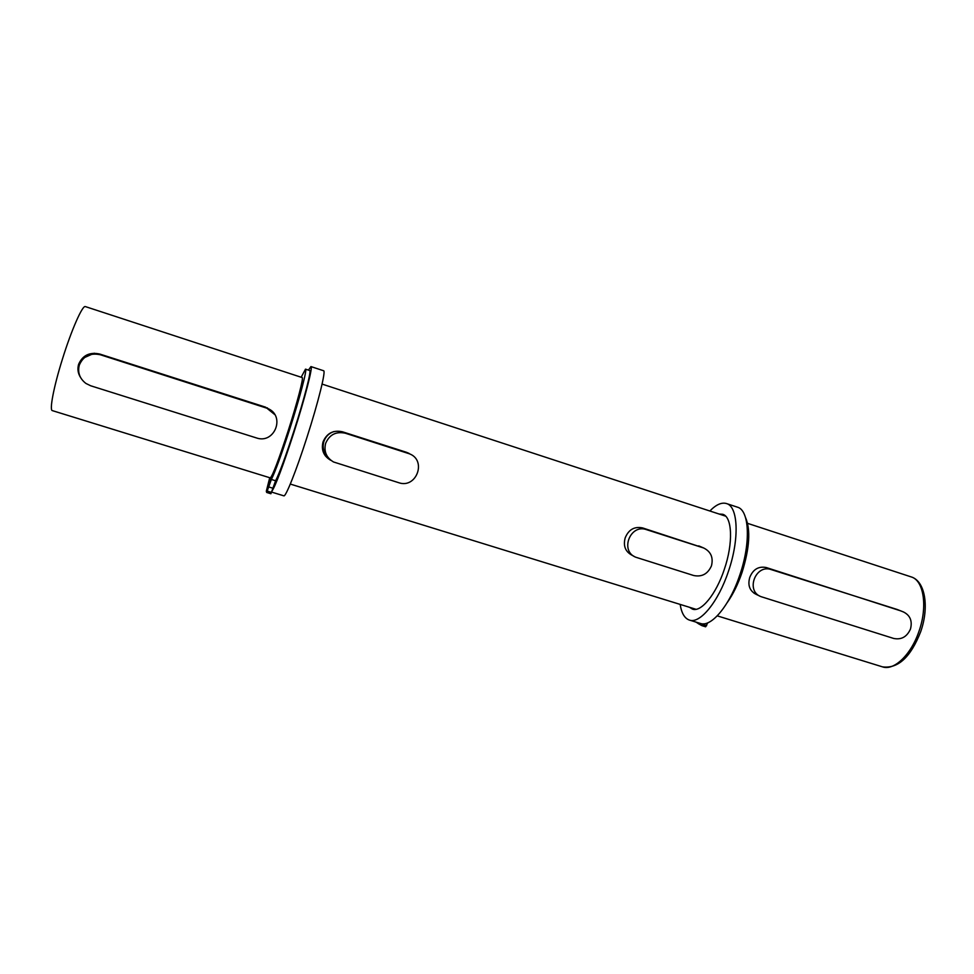 <?xml version="1.0" encoding="UTF-8"?>
<svg xmlns="http://www.w3.org/2000/svg" width="974" height="974" viewBox="0 0 974 974"><rect width="100%" height="100%" fill="white"/><g stroke="black" fill="none" stroke-linecap="round" stroke-linejoin="round"><path stroke-width="1.46" d="M410.614 454.347L406.487 452.301L342.458 431.786C333.23 429.838 326.753 433.223 323.027 441.928C321.079 449.976 323.624 456.088 330.673 460.252M408.922 453.324L409.725 453.933L408.922 453.324M900.609 610.832L766.343 567.562C758.588 566.016 753.06 569.303 749.749 577.436C747.557 585.313 749.688 590.95 756.141 594.347L759.817 596.088M703.325 547.838L642.584 527.92C634.415 526.264 628.607 529.576 625.186 537.879C623.056 545.878 625.345 551.674 632.053 555.265L633.977 556.276M699.149 546.049L703.691 547.997C710.886 551.601 713.479 557.542 711.47 565.809C707.855 573.942 701.925 577.18 693.671 575.512L635.815 557.238C619.622 551.126 630.202 523.635 646.444 529.637L703.691 547.997M274.753 414.583L265.634 407.181L99.774 354.049C89.657 351.858 82.595 355.279 78.614 364.325C77.287 368.976 77.944 373.371 80.574 377.522M288.17 430.861C297.216 402.773 303.864 377.23 302.183 377.571L85.395 306.603C82.607 304.777 71.467 329.906 62.409 359.175C53.753 386.666 49.248 410.371 52.328 410.614L270.297 477.893C272.61 475.957 278.564 460.276 288.17 430.861M325.328 455.82L329.395 458.985M94.271 353.209L84.495 357.555M79.296 365.128C77.457 372.494 79.673 378.606 85.919 383.439L90.692 385.777L256.332 437.898C274.656 444.497 285.772 415.752 267.704 408.459L100.407 354.779C90.278 352.564 83.24 356.009 79.296 365.128M325.645 443.328C323.709 451.461 326.327 457.67 333.522 461.968L398.658 482.678C416.385 489.07 427.099 460.361 409.421 453.799L345.405 433.235C336.054 431.226 329.468 434.599 325.645 443.328M333.839 431.567C328.92 433.284 325.608 436.583 323.892 441.466C322.26 447.358 323.526 452.52 327.714 456.976M271.539 492.065L283.824 495.827C285.65 497.276 296.327 470.576 306.92 437.472C318.279 402.299 326.12 370.424 323.587 370.741L310.95 366.577L308.454 370.12M271.709 491.566C275.496 485.941 282.813 466.509 293.649 433.26C305.008 398.001 313.165 366.151 310.95 366.577M268.824 485.247L269.81 481.485L268.824 485.247M268.544 484.115L269.518 480.389L268.544 484.115M301.173 377.242L305.507 369.146C307.394 368.756 300.004 397.246 289.862 428.73C281.486 454.59 275.313 471.489 271.369 479.452L266.693 492.454L266.365 491.456L270.821 477.516M305.507 369.146L309.671 370.51C311.656 370.157 304.351 398.658 294.209 430.118C285.832 455.954 279.623 472.828 275.605 480.754L270.906 493.745L266.693 492.454L270.906 493.745M270.675 477.698L266.316 491.237L269.725 477.71M902.874 611.757L903.385 611.928C910.154 615.276 912.516 620.962 910.495 628.985C906.989 636.826 901.4 639.979 893.706 638.457L760.962 596.636C745.305 590.975 755.629 563.824 771.262 569.607L896.884 609.383M689.495 607.289L692.514 609.14C701.158 612.439 716.121 594.262 724.303 569.4C733.398 543.09 732.253 516.597 722.659 514.272L719.153 514.041M680.156 604.404C681.532 613.194 684.625 618.429 689.409 620.085C699.965 624.127 718.362 601.92 728.455 571.288C739.668 538.853 738.17 506.358 726.458 503.546C721.588 502.146 716.06 504.629 709.863 510.997M689.409 620.085L700.403 623.445C711.19 627.56 729.769 605.475 739.838 574.904C751.051 542.542 749.323 510.035 737.379 507.15L726.458 503.546M745.524 517.535C750.784 529.771 749.615 548.094 742.018 572.517C737.975 584.315 733.081 594.286 727.322 602.431M703.313 623.835L702.011 625.685L698.468 623.762L698.748 622.946M707.769 622.812L705.639 626.793L702.071 625.698M698.528 623.591L695.74 622.021M698.029 622.727L697.81 623.372M919.018 631.189C927.857 606.352 923.644 580.212 911.128 576.888C925.373 581.076 929.342 607.313 920.698 631.663C910.739 657.146 898.016 668.882 882.529 666.873C893.962 671.001 911.177 654.698 919.018 631.189M754.12 593.276L757.163 594.712M100.407 354.779L101.783 354.694M265.951 407.789L265.634 407.181M408.191 453.336L406.487 452.301M345.405 433.235L344.309 432.383M267.229 491.079L271.442 492.369M268.605 486.903L272.817 488.193M271.369 479.452L275.605 480.754M771.262 569.607L766.343 567.562M702.985 547.741L698.638 545.878M646.444 529.637L642.584 527.92M706.649 625.673L703.021 624.565M911.128 576.888L747.594 523.355M725.654 516.171L322.077 384.085M696.033 609.31L290.301 484.066M882.529 666.873L717.266 615.86M267.704 408.459L267.363 407.838M409.421 453.799L407.716 452.752M903.385 611.928L897.224 609.493M705.639 626.793L702.011 625.685"/></g></svg>
